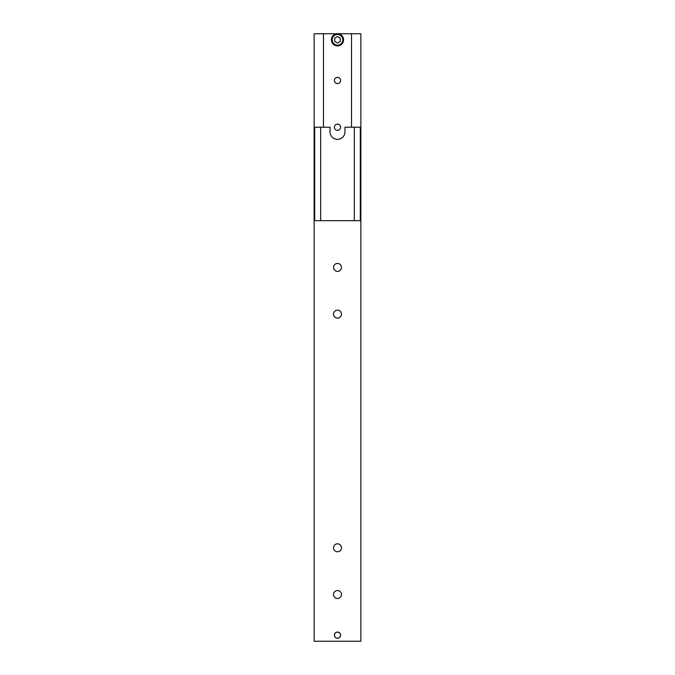 <?xml version="1.0" encoding="UTF-8"?>
<svg xmlns="http://www.w3.org/2000/svg" width="675" height="675" viewBox="0 0 675 675"><rect width="100%" height="100%" fill="white"/><g stroke="black" fill="none" stroke-linecap="round" stroke-linejoin="round"><path stroke-width="1.01" d="M360.307 127.212L344.976 127.212L344.976 131.887A7.476 7.476 0 0 1 337.5 139.362A7.476 7.476 0 0 1 330.024 131.887L330.024 127.212L314.137 127.212L314.137 641.25L360.863 641.25L360.863 127.212L360.307 127.212L360.307 220.674M314.693 220.674L314.693 127.212M320.676 220.674L320.676 127.212M354.324 220.674L354.324 127.212M334.479 635.175A3.021 3.021 0 0 1 337.5 632.154A3.021 3.021 0 0 1 340.521 635.175A3.021 3.021 0 0 1 337.5 638.196A3.021 3.021 0 0 1 334.479 635.175M340.605 635.175A3.105 3.105 0 0 1 337.5 638.28A3.105 3.105 0 0 1 334.395 635.175A3.105 3.105 0 0 1 337.5 632.07A3.105 3.105 0 0 1 340.605 635.175M341.474 547.788A3.974 3.974 0 0 1 337.5 551.762A3.974 3.974 0 0 1 333.526 547.788A3.974 3.974 0 0 1 337.5 543.814A3.974 3.974 0 0 1 341.474 547.788M341.474 594.523A3.974 3.974 0 0 1 337.5 598.489A3.974 3.974 0 0 1 333.526 594.523A3.974 3.974 0 0 1 337.5 590.549A3.974 3.974 0 0 1 341.474 594.523M341.474 314.137A3.974 3.974 0 0 1 337.5 318.111A3.974 3.974 0 0 1 333.526 314.137A3.974 3.974 0 0 1 337.5 310.163A3.974 3.974 0 0 1 341.474 314.137M341.474 267.401A3.974 3.974 0 0 1 337.5 271.375A3.974 3.974 0 0 1 333.526 267.401A3.974 3.974 0 0 1 337.5 263.436A3.974 3.974 0 0 1 341.474 267.401M360.863 220.674L314.137 220.674M360.863 127.212L360.863 33.75L337.5 33.75A6.075 6.075 0 0 0 331.425 39.825A6.075 6.075 0 0 0 337.5 45.9A6.075 6.075 0 0 0 343.575 39.825A6.075 6.075 0 0 0 337.5 33.75L314.137 33.75L314.137 127.212M334.395 127.212A3.105 3.105 0 0 1 337.5 124.107A3.105 3.105 0 0 1 340.605 127.212A3.105 3.105 0 0 1 337.5 130.317A3.105 3.105 0 0 1 334.395 127.212M334.395 80.477A3.105 3.105 0 0 1 337.5 77.372A3.105 3.105 0 0 1 340.605 80.477A3.105 3.105 0 0 1 337.5 83.59A3.105 3.105 0 0 1 334.395 80.477M323.477 127.212L323.477 33.75M351.523 33.75L351.523 127.212M334.699 38.205L337.5 36.585L340.301 38.205L340.301 41.445L337.5 43.065L334.699 41.445L334.699 38.205M337.5 45.149A5.324 5.324 0 0 0 342.824 39.825A5.324 5.324 0 0 0 337.5 34.501A5.324 5.324 0 0 0 332.176 39.825A5.324 5.324 0 0 0 337.5 45.149M337.5 33.75A6.075 6.075 0 0 0 331.425 39.825A6.075 6.075 0 0 0 337.5 45.9"/></g></svg>
